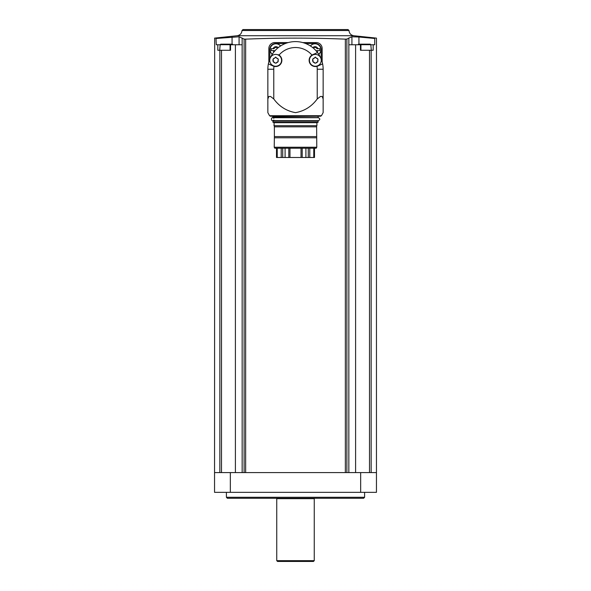 <?xml version="1.0" encoding="UTF-8"?>
<svg xmlns="http://www.w3.org/2000/svg" width="591" height="591" viewBox="0 0 591 591"><rect width="100%" height="100%" fill="white"/><g stroke="black" fill="none" stroke-linecap="round" stroke-linejoin="round"><path stroke-width="0.89" d="M314.501 157.487L314.501 148.208L314.501 157.487L301.033 157.487L301.033 148.208M301.033 157.487L276.499 157.487L276.499 148.208L276.499 157.487M316.776 147.225L274.224 147.225L274.793 148.208L316.207 148.208L316.776 147.225L316.628 125.706L316.628 126.836L274.372 126.836L274.372 125.706L273.929 125.706L316.628 125.706M274.224 147.225L274.372 137.784L316.628 137.784M274.372 137.784L274.372 136.573L316.628 136.573M274.372 136.573L274.372 125.706M274.091 125.624L274.091 122.684L316.909 122.684L318.106 122.248L318.106 121.066L317.168 120.667M274.091 122.684L272.894 122.248L318.106 122.248M272.894 122.248L273.19 120.763L317.81 120.763M273.832 120.763L273.832 120.076C270.619 122.802 270.619 115.57 273.832 118.296L273.832 117.609M272.599 116.228L273.19 117.609L317.168 117.705M269.555 115.718L270.419 116.228L320.581 116.228L321.445 115.718L323.144 112.637L323.144 98.978L322.191 96.481L320.433 96.481L317.219 98.978C311.679 106.498 304.454 111.049 295.522 112.637C286.569 111.064 279.321 106.513 273.781 98.978L270.567 96.481L268.809 96.481L267.856 98.978L267.856 112.637L269.555 115.718L321.445 115.718M267.856 112.637L267.856 102.457M267.856 98.978L267.856 69.236A27.644 27.644 0 0 1 268.38 63.88L273.108 66.007L268.38 63.88A27.644 27.644 0 0 1 270.013 58.539M323.144 102.457L323.144 112.637M323.144 98.978L323.144 69.236L317.219 69.236L317.219 98.978M317.219 69.236A21.719 21.719 0 0 0 317.02 66.318A6.22 6.22 0 0 0 317.892 66.007L322.62 63.88L317.02 66.318A6.22 6.22 0 0 1 311.982 55.096A21.719 21.719 0 0 0 279.018 55.096A6.22 6.22 0 0 0 278.206 54.66L279.018 55.096A6.22 6.22 0 0 1 273.98 66.318L273.108 66.007M312.794 54.66L311.982 55.096A6.22 6.22 0 0 1 312.794 54.66L317.522 52.533L312.794 54.66M270.567 57.305A27.644 27.644 0 0 1 320.433 57.305M320.987 58.539A27.644 27.644 0 0 1 323.144 69.236M321.164 58.974L321.164 49.452A5.925 5.925 0 0 0 315.247 43.527L305.658 43.527M285.342 43.527L275.753 43.527A5.925 5.925 0 0 0 269.836 49.452L269.836 58.974M288.179 42.582L274.771 42.582A5.925 5.925 0 0 0 268.846 48.506L268.846 61.915M322.154 61.915L322.154 48.506A5.925 5.925 0 0 0 316.229 42.582L302.821 42.582M245.657 472.601L245.657 39.146L244.12 39.095L245.657 39.146C278.723 37.794 311.952 37.794 345.343 39.146L346.88 39.095L345.343 39.146L345.343 472.601M230.342 472.601L214.548 472.601L214.548 492.347L376.452 492.347L376.452 472.601L230.342 472.601L230.342 492.347M230.069 50.279L230.069 44.753L230.542 44.753L230.542 50.279L217.82 50.279L217.82 44.753L216.269 44.753L216.003 38.415M214.681 38.156L214.548 472.601M216.269 38.467C213.972 38.016 213.972 38.016 216.269 38.467L239.082 36.768L244.12 39.095L244.12 472.601M220.17 44.753L217.82 44.753M230.542 44.753L242.147 44.753L242.147 38.06L242.162 472.601M358.936 44.162L358.936 37.011L374.731 38.467C377.028 38.016 377.028 38.016 374.731 38.467C377.028 38.016 377.028 38.016 374.731 38.467L374.731 44.753L370.83 44.753M346.88 472.601L346.88 39.095L348.838 38.06L348.853 44.753L360.458 44.753L360.458 50.279L373.18 50.279L373.18 44.753M360.931 50.279L360.931 44.753L360.458 44.753M355.605 44.753L355.605 472.601M358.936 37.011L351.918 36.768L348.853 38.06L348.838 472.601M235.395 44.753L235.395 472.601M242.982 29.55L348.018 29.55L242.982 29.55L241.992 30.518C241.712 33.451 240.116 35.187 237.227 35.726L353.773 35.726L376.46 38.127L376.452 472.601M364.603 497.282L363.613 498.272L227.387 498.272L226.397 497.282L364.603 497.282L364.603 492.347M226.397 497.282L226.397 492.347M276.847 498.272L276.743 498.664L314.257 498.664L314.153 498.272M276.743 560.66L314.257 560.66L313.466 561.45L277.534 561.45L276.743 560.66L276.743 498.664M351.918 44.753L351.918 36.768M239.082 44.753L239.082 36.768M232.064 44.162L232.064 37.011M370.83 44.702L357.983 44.702L358.574 44.162L370.239 44.162L370.83 44.702L371.318 50.279M363.65 44.162L361.928 44.162M233.017 44.702L220.17 44.702L220.761 44.162L232.426 44.162L233.024 44.753M225.836 44.162L224.115 44.162M315.047 43.727A5.925 5.925 0 0 1 318.741 54.276A5.925 5.925 0 0 0 315.047 43.727A5.925 5.925 0 0 0 310.415 45.958A5.925 5.925 0 0 1 315.047 43.727M316.702 51.498A0.554 0.554 0 0 0 316.68 51.402A0.968 0.968 0 0 1 316.776 50.634L319.768 50.634L319.768 48.661L316.776 48.661A0.968 0.968 0 0 1 316.68 47.893A0.554 0.554 0 0 0 315.749 47.354A0.968 0.968 0 0 1 314.346 47.354A0.554 0.554 0 0 0 313.415 47.893A0.968 0.968 0 0 1 313.452 48.218M275.953 43.727A5.925 5.925 0 0 1 280.585 45.958A5.925 5.925 0 0 0 270.36 47.694A5.925 5.925 0 0 0 272.259 54.276A5.925 5.925 0 0 1 275.953 43.727M277.548 48.218A0.968 0.968 0 0 1 277.585 47.893A0.554 0.554 0 0 0 276.654 47.354A0.968 0.968 0 0 1 275.251 47.354A0.554 0.554 0 0 0 274.32 47.893A0.968 0.968 0 0 1 274.224 48.661L271.232 48.661L271.232 50.634L274.224 50.634A0.968 0.968 0 0 1 274.32 51.402A0.554 0.554 0 0 0 274.298 51.498M278.176 47.694A2.962 2.962 0 0 0 273.16 48.661L271.232 48.661M271.232 50.634L273.16 50.634A2.962 2.962 0 0 0 273.995 51.868M317.005 51.868A2.962 2.962 0 0 0 317.84 50.634L319.768 50.634M319.768 48.661L317.84 48.661A2.962 2.962 0 0 0 312.824 47.694M315.343 54.409A5.925 5.925 0 0 1 320.47 63.289A5.925 5.925 0 0 1 310.216 63.289A5.925 5.925 0 0 1 315.343 54.409M318.047 61.161L315.978 63.089L314.707 63.089L312.639 61.161L312.639 59.499L313.274 58.406L314.19 58.287L315.343 57.076L316.495 58.287L317.411 58.406L318.047 59.499L317.692 60.304A1.138 1.138 0 0 0 318.047 61.161L317.692 60.304A1.138 1.138 0 0 1 318.047 59.499M275.657 54.409A5.925 5.925 0 0 1 280.784 63.289A5.925 5.925 0 0 1 270.53 63.289A5.925 5.925 0 0 1 275.657 54.409M278.361 61.161L276.293 63.089L275.022 63.089L272.953 61.161L272.953 59.499L273.589 58.406L274.505 58.287L275.657 57.076L276.81 58.287L277.726 58.406L278.361 59.499L278.006 60.304A1.138 1.138 0 0 0 278.361 61.161L278.006 60.304A1.138 1.138 0 0 1 278.361 59.499M312.639 61.161A1.138 1.138 0 0 0 312.639 59.499M313.274 58.406A1.138 1.138 0 0 0 314.707 57.571M315.978 57.571A1.138 1.138 0 0 0 317.411 58.406M317.411 62.254A1.138 1.138 0 0 0 315.978 63.089M314.707 63.089A1.138 1.138 0 0 0 313.274 62.254M272.953 61.161A1.138 1.138 0 0 0 272.953 59.499M273.589 58.406A1.138 1.138 0 0 0 275.022 57.571M276.293 57.571A1.138 1.138 0 0 0 277.726 58.406M277.726 62.254A1.138 1.138 0 0 0 276.293 63.089M275.022 63.089A1.138 1.138 0 0 0 273.589 62.254M289.967 157.487L289.967 148.208M302.2 157.487L302.2 148.208M305.909 157.487L305.909 148.208M285.091 157.487L285.091 148.208M288.8 157.487L288.8 148.208M272.894 121.066L318.106 121.066M272.894 117.314L317.81 117.609M272.894 116.523L318.401 116.228M273.781 98.978L273.781 69.236A21.719 21.719 0 0 1 273.98 66.318M273.781 69.236L267.856 69.236M360.658 472.601L360.658 492.347M219.852 50.279L219.852 472.601M221.507 50.279L221.507 472.601M371.148 50.279L371.148 472.601M369.493 50.279L369.493 472.601M241.992 30.518L349.008 30.518C349.288 33.451 350.884 35.187 353.773 35.726M310.467 45.995A5.858 5.858 0 0 1 320.573 47.708A5.858 5.858 0 0 1 318.712 54.224M272.288 54.224A5.858 5.858 0 0 1 275.953 43.793A5.858 5.858 0 0 1 280.533 45.995M309.78 157.487L309.78 148.208M313.769 157.487L313.769 148.208M277.231 157.487L277.231 148.208M281.22 157.487L281.22 148.208M308.273 157.487L308.273 148.208M282.727 157.487L282.727 148.208M316.909 125.624L316.909 122.684M272.643 120.667L318.357 120.667C320.263 119.678 320.263 118.695 318.357 117.705L272.643 117.705M318.106 117.314L318.106 116.523M237.227 35.726L214.54 38.127M349.008 30.518L348.018 29.55M314.257 560.66L314.257 498.664M220.17 44.702L219.682 50.279"/></g></svg>
